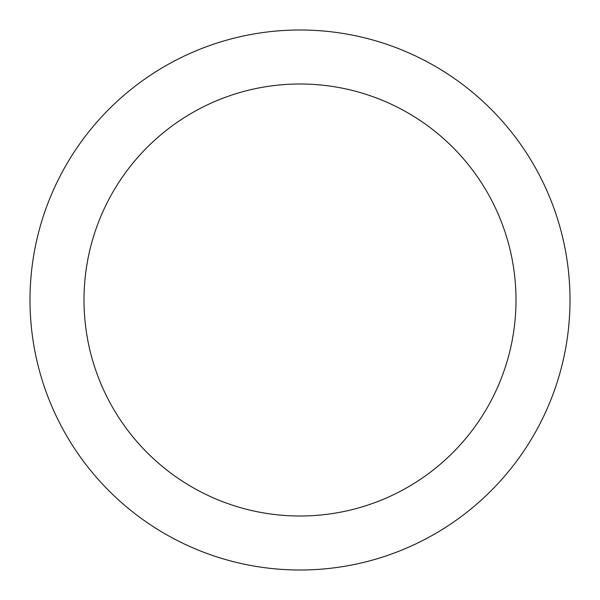 <?xml version="1.0" encoding="UTF-8"?>
<svg xmlns="http://www.w3.org/2000/svg" width="600" height="600" viewBox="0 0 600 600"><rect width="100%" height="100%" fill="white"/><g stroke="black" fill="none" stroke-linecap="round" stroke-linejoin="round"><path stroke-width="0.9" d="M300 30A270 270 0 0 1 533.827 435A270 270 0 0 1 66.172 435A270 270 0 0 1 300 30M300 84A216 216 0 0 1 487.065 408A216 216 0 0 1 112.935 408A216 216 0 0 1 300 84"/></g></svg>
